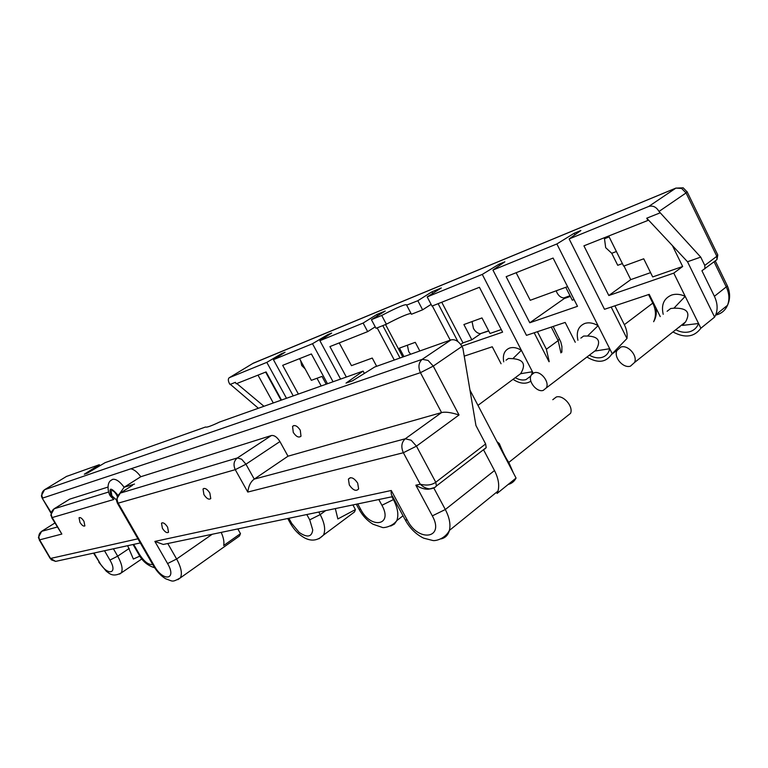 <?xml version="1.0" encoding="UTF-8"?>
<svg xmlns="http://www.w3.org/2000/svg" width="768" height="768" viewBox="0 0 768 768"><rect width="100%" height="100%" fill="white"/><g stroke="black" fill="none" stroke-linecap="round" stroke-linejoin="round"><path stroke-width="1.15" d="M715.987 260.371L716.957 259.632L716.822 256.291L717.792 254.986L687.226 192.01L683.184 187.824L675.888 188.122L681.562 188.419L686.054 192.941L659.011 211.459L700.723 257.117L704.774 265.43L716.822 256.291L686.054 192.941L687.043 191.587M286.493 398.285L266.822 362.371L229.45 377.626L253.277 363.178L676.022 188.035M258.374 408.259L229.421 383.539C228.115 380.957 227.99 379.066 229.037 377.885L229.45 377.626M263.962 406.282L236.822 383.539M281.51 400.061L266.083 371.923L236.189 383.789L235.392 382.33L229.949 384.499M266.822 362.371L281.434 353.741L285.062 352.243L273.437 359.674L312.499 343.718L327.619 334.733L331.68 333.062L319.882 340.704L363.12 323.059L376.886 314.458L385.238 311.03L371.414 319.67L381.725 315.456C397.834 307.037 406.214 303.562 406.867 305.03L417.84 300.72L431.904 291.821L441.293 287.962L427.181 296.899L482.275 274.406L499.018 264.202L504.854 261.802L492.931 270.058L556.867 243.955L574.176 233.27L580.886 230.515L569.146 238.944L648.73 206.448C652.906 205.306 656.333 206.976 659.011 211.459M715.622 315.101C721.248 313.805 725.203 310.531 727.507 305.29C729.715 299.578 729.293 293.453 726.259 286.906L714.403 296.294L701.923 270.749L716.957 259.632L717.792 254.976L716.957 253.258M704.928 268.79L704.774 265.43M660.25 316.589L649.219 294.355L604.502 309.293L569.146 238.944M614.899 305.818L624.346 324.672C626.678 329.434 627.552 334.042 626.966 338.515L611.501 354.499C605.837 362.563 597.677 363.427 587.011 357.082M575.261 342.259L565.181 322.426L526.474 335.357L492.931 270.058M464.227 356.141L492.269 346.771L501.072 363.754M346.33 377.05L329.923 346.598L367.68 331.622L375.235 326.851M363.12 323.059L367.68 331.622M319.882 340.704L340.598 379.085M400.003 358.003L382.81 325.613M377.606 315.802L376.886 314.458M394.282 360.038L377.174 327.85M339.235 342.902L351.466 365.654L372.25 358.061L376.646 366.298M371.414 319.67L376.013 328.31L386.362 324.211C398.813 317.645 407.021 314.045 410.986 313.392M402.778 357.024L385.546 324.538M450.24 340.176L432.336 305.971M403.949 356.611L399.446 348.115L415.267 342.326L419.827 350.976M410.63 354.23L408.691 351.6L407.395 345.206M457.92 341.597L438.106 303.677M432.72 293.386L431.904 291.821M417.84 300.72L422.621 309.821L431.098 304.387M422.621 309.821L411.446 314.256L406.704 305.261M381.725 315.456L386.362 324.211M427.181 296.899L432 306.106L479.424 287.29L502.589 332.141L461.837 346.186M460.704 344.419L462.97 342.874L441.744 302.237M462.97 342.874L471.83 339.792L463.891 324.547L481.987 317.933L490.032 333.466L501.254 329.568M488.64 330.768L480.259 333.715C477.466 333.322 475.2 331.546 473.453 328.397L472.042 321.571M480.259 333.715L488.765 330.998M471.83 339.792L480.374 333.946M482.275 274.406L521.386 350.314C517.162 347.722 513.254 346.954 509.664 348.038C504.48 350.17 502.502 354.778 503.722 361.853M530.842 381.197C525.83 384.365 519.955 383.779 513.206 379.45M531.667 374.448L532.435 371.75L533.174 373.181M515.453 377.798C519.226 379.891 522.73 380.496 525.984 379.613L530.803 376.07M506.035 360.192L508.464 358.445L512.832 358.675L521.386 350.314L532.435 371.75L520.608 373.709L477.965 405.379M512.832 358.675C523.622 359.549 526.214 364.56 520.608 373.709M549.024 361.738L534.173 332.784M499.642 265.411L499.018 264.202M537.408 331.699L546.384 349.229L549.216 361.603M529.786 322.762L577.498 306.317L553.094 258.058L506.16 276.682L529.786 322.762L564.23 298.57L570.365 296.39M556.867 243.955L598.07 325.67C593.376 322.934 588.97 322.186 584.861 323.434C578.362 326.189 576.058 331.805 577.93 340.282M589.469 355.219C593.875 357.715 598.061 358.435 602.026 357.379C606.096 356.083 608.659 353.203 609.706 348.72L612.048 353.366M592.042 353.146L595.718 350.342C601.382 341.251 598.656 336.48 587.53 336.029L583.651 336.038L580.867 338.102M587.53 336.029L598.07 325.67L609.706 348.72L595.123 351.024M534.144 372.778L531.264 375.053C527.424 380.822 536.65 392.678 543.226 390.403L546.269 387.955C549.955 382.09 540.576 370.378 534.144 372.778M626.966 338.515L611.184 307.066M574.934 234.787L574.176 233.27M676.061 329.904C680.822 332.304 685.402 332.899 689.798 331.709C694.013 330.403 696.931 327.677 698.563 323.51L700.877 328.224C694.262 337.075 685.066 338.371 673.277 332.112M659.77 212.995L646.752 218.189L647.875 220.454L583.92 245.837L608.813 295.517L673.776 273.12L685.2 296.352C680.429 294.154 675.926 293.702 671.693 295.018C663.878 298.339 661.046 304.762 663.197 314.314M646.752 218.189L687.514 261.744L700.723 257.117M647.875 220.454L648.49 220.042M608.678 236.006L623.664 266.131L643.728 258.797L652.694 276.922L682.656 266.496L672.403 245.597M700.877 328.224L714.614 317.098L687.514 261.744M673.776 273.12L682.656 266.496M673.92 308.198C686.995 307.834 690.874 312.413 685.546 321.946L682.435 325.43L698.563 323.51L685.2 296.352L673.92 308.198L670.694 308.506L667.094 311.29M630.451 366.163L634.579 362.458C637.824 355.594 627.888 344.486 620.842 347.069L616.925 350.515C613.45 357.283 623.222 368.621 630.451 366.163M679.066 327.101L679.805 326.928M608.813 295.517L630.758 279.619L650.573 272.64M623.99 266.016L630.758 279.619M604.051 237.84L604.493 238.733L609.12 236.899M604.493 238.733L605.683 247.68L611.75 253.286L617.731 265.296L622.397 263.578M611.75 253.286L616.397 251.52M714.403 296.294C717.485 302.909 717.926 309.072 715.747 314.803L714.614 317.098M567.552 286.646L530.237 300.288L516.144 272.717M565.766 287.299L572.285 300.192L574.08 299.558M570.029 295.718L563.894 297.907C561.139 297.811 558.845 296.093 557.011 292.771L556.205 290.794M563.894 297.907L564.23 298.57M328.003 335.443L327.619 334.733M273.293 402.97L258 375.13M281.059 400.214L265.642 372.096M281.77 354.355L281.434 353.741M273.437 359.674L293.232 395.894M298.368 394.07L282.682 365.338L311.376 353.962L327.504 383.731M312.499 343.718L333.062 381.763M326.218 384.192L322.013 376.426L311.347 380.333L299.558 358.646M305.098 368.842L301.699 365.491L300.662 360.662M317.002 378.259L321.187 385.978M119.875 493.296L124.147 487.248L140.784 476.726L271.402 435.523C274.32 435.13 277.171 437.146 279.926 441.562L288 456.202L441.562 412.589L420.432 372.672L433.258 366.106L459.024 414.979C451.027 412.416 445.21 411.629 441.562 412.589L405.293 438.768C401.482 442.282 400.838 446.938 403.363 452.726L420.278 484.243C426.595 485.76 431.76 485.098 435.763 482.256L485.635 443.952L486.202 447.619L484.646 449.088M288 456.202L254.246 479.117C250.742 481.584 248.592 485.894 247.776 492.058L235.267 469.67L245.942 464.208L241.68 459.235L237.379 457.939L120.259 493.114L116.458 499.459M117.744 495.446L117.158 494.323C110.573 486.979 108.586 487.574 111.187 496.109L113.77 499.498L52.186 517.565L61.843 534.058L39.706 539.837C38.112 536.41 38.755 533.578 41.626 531.331L38.429 537.37M38.496 537.85L51.293 559.805L55.613 561.389L58.08 560.851M271.402 435.523L237.379 457.939C233.798 460.925 233.098 464.832 235.267 469.67L118.166 503.155C116.294 499.056 116.986 495.715 120.259 493.114L132.538 485.318M50.899 515.501L52.186 517.565C50.534 513.994 51.197 511.066 54.163 508.771L50.822 514.925M128.016 469.747L42.682 498.067C41.107 494.659 41.741 491.875 44.582 489.715L41.405 495.658M335.338 508.589L337.862 518.947L355.44 509.587L352.896 504.931M355.44 509.587L354.547 511.92L349.344 515.798M66.451 476.458L99.331 464.707L84.317 474.211L87.427 473.126L105.12 462.653L205.574 426.998C206.477 427.69 211.152 426.029 219.59 422.026L363.101 371.098L364.349 373.43M485.635 443.952L475.939 425.51L462.883 348.192L461.971 346.435C458.794 341.242 455.146 339.062 451.046 339.888L374.726 366.979L352.31 380.918L346.022 383.107L363.101 371.098M325.69 510.595L320.198 514.608L309.725 519.83L312.739 529.93C311.789 537.082 307.277 537.917 299.203 532.435L291.763 523.45L288.883 518.275M128.15 469.661L130.781 468.826C133.978 469.363 137.309 471.994 140.784 476.726M130.781 468.826L420.432 372.672C417.974 366.989 418.589 362.534 422.266 359.318L451.046 339.888M469.968 390.115L516.067 478.061C514.368 481.392 511.718 483.533 508.138 484.483M407.414 520.358L391.267 490.493C390.979 493.565 391.363 495.456 392.419 496.166L405.062 519.552L407.414 520.358C418.56 542.525 444.989 538.598 432.326 515.875L415.843 485.194C420.326 487.987 424.426 489.331 428.122 489.245L431.99 488.592M203.914 494.602L203.03 489.014C204.864 487.661 207.139 488.995 209.846 493.027L210.749 498.586C208.906 499.978 206.63 498.643 203.914 494.602M349.334 485.021L348.413 479.126C350.87 476.477 353.952 477.802 357.677 483.091L358.627 488.918C356.17 491.635 353.078 490.33 349.334 485.021M162.422 528.346L161.501 523.238C163.104 522.154 165.139 523.45 167.606 527.146L168.528 532.234C166.934 533.347 164.89 532.051 162.422 528.346M116.534 500.678L117.389 503.165L118.166 503.155L154.33 565.939C163.19 582.067 177.274 579.974 167.578 563.549L154.867 541.411L163.296 544.454L166.819 543.725M221.194 532.387C223.555 537.658 224.381 542.045 223.68 545.52L240.48 533.645L237.821 528.922M240.48 533.645L239.462 536.016L236.678 537.984M127.642 545.702L133.363 559.037L139.834 556.109M99.331 464.707L99.917 465.734M51.12 512.486L42.192 498.134L50.947 513.101M61.843 534.058L51.658 517.594M116.438 499.901L111.926 495.888L111.034 490.867C112.464 490.051 114.25 491.28 116.4 494.544L117.235 496.32M79.968 522.374L79.046 517.747C80.314 517.066 81.946 518.246 83.952 521.29L84.864 525.907C83.606 526.598 81.965 525.418 79.968 522.374M113.77 499.498L110.477 496.176M54.154 508.771L69.658 499.162L54.163 508.771L108.624 492.029M107.914 487.094L69.658 499.162M137.923 538.81L50.65 558.422L55.613 561.389L140.304 542.938M238.282 528.826L238.262 529.709M293.27 432.403L292.57 426.394C294.787 424.608 297.35 425.885 300.278 430.224L300.998 436.195C298.781 438.019 296.208 436.762 293.27 432.403M483.504 449.702L494.486 470.554C498.394 478.253 499.565 485.088 498.01 491.069L497.117 493.421L496.512 492.278M428.122 489.245L429.936 488.861C433.085 488.496 435.254 487.546 436.426 485.99L434.928 487.421L429.936 488.861C426.691 488.794 423.475 487.258 420.278 484.243L415.843 485.194M497.117 493.421L516.067 478.061M513.254 472.694L508.819 462.403C506.083 458.669 502.915 452.39 499.325 443.578L497.04 441.754M565.795 417.13L570.557 413.338C573.59 406.416 563.251 394.627 556.272 397.018L552.787 399.706M459.024 414.979L416.458 446.16L403.363 452.726L247.776 492.058M648.73 206.448L675.888 188.122L252.854 363.437M714.067 261.83L726.259 286.906L727.344 285.802L727.008 285.12M648.566 294.576L652.8 303.11L624.346 324.672M560.928 352.906L558.173 340.608L546.384 349.229M559.45 338.803L558.173 340.608L551.27 327.072M653.347 302.669L652.8 303.11C656.026 310.003 656.294 316.205 653.616 321.725M279.926 441.562L245.942 464.208L254.246 479.117L405.293 438.768L411.168 440.237L416.458 446.16L435.763 482.256L436.426 485.99L486.202 447.619M461.971 346.435L433.258 366.106L428.074 360.413L422.266 359.318L44.582 489.715L66.797 476.246M394.022 499.142L393.427 499.594C397.747 507.936 398.88 514.934 396.826 520.579L394.397 524.093L390.739 526.032M391.92 496.79L393.427 499.594L381.926 505.277C393.35 525.562 370.954 529.411 360.806 509.53L357.744 503.914M356.275 504.221L358.915 509.059L360.806 509.53M378.806 499.526L381.926 505.277M318.787 512.035L320.198 514.608C324.672 523.152 325.757 529.978 323.482 535.094L319.018 538.742M287.722 518.515L290.294 523.142L291.763 523.45M306.797 514.541L309.725 519.83M391.267 490.493L154.867 541.411M167.578 563.549L176.63 559.008L167.77 543.523M212.237 534.25L176.63 559.008C181.229 567.485 182.467 573.773 180.346 577.872L239.462 536.016M152.669 564.403C148.675 565.181 144.23 561.773 139.334 554.17L133.69 544.387M133.066 544.522L138.576 554.074L139.334 554.17M57.187 527.05L41.626 531.331L54.835 523.027L41.587 531.341M134.515 484.061L124.147 487.248C119.76 481.421 115.93 478.781 112.637 479.338L111.494 480.077C106.138 482.573 108.067 493.277 110.448 496.138M154.33 565.939L153.466 565.795L117.418 503.213M177.84 579.686L180.346 577.872C171.648 582.778 172.934 581.146 165.763 578.832C161.03 575.99 156.941 571.661 153.514 565.862M494.486 470.554L445.315 509.52L433.853 488.093M432.326 515.875L445.315 509.52C449.424 517.44 450.787 524.41 449.414 530.41L498.01 491.069M441.024 538.915C445.344 537.898 448.147 535.066 449.414 530.41C445.037 538.944 435.542 541.104 432.864 540.509L423.696 538.176C416.179 534.49 410.112 528.547 405.485 520.349M93.533 553.133L99.398 562.214L94.042 553.018M104.506 550.742L109.939 560.093C118.406 574.272 107.213 576.192 99.398 562.214M113.424 548.794L117.686 556.157L109.939 560.093M129.226 548.429L117.686 556.157C121.997 564.048 123.149 569.674 121.123 573.024L119.597 574.08M715.344 261.11L727.344 285.802C730.272 292.589 730.33 299.088 727.507 305.29L715.747 314.803M561.859 352.214L561.917 346.56L560.784 341.885L553.152 326.438M595.718 350.342L546.269 387.955M611.501 354.499L617.098 350.17M655.997 308.016C656.842 313.066 656.064 317.616 653.664 321.677M685.546 321.946L634.579 362.458M359.174 509.539C362.736 515.866 367.334 520.752 372.97 524.198L382.416 527.462C382.829 528.029 391.997 527.155 396.826 520.579L403.027 515.779M290.448 523.421C294.01 529.632 298.502 534.326 303.926 537.514C308.064 539.923 315.811 542.765 323.482 535.094L354.547 511.92M392.669 496.637L163.296 544.454M138.605 554.122C142.262 561.091 147.619 565.642 154.675 567.763M41.462 496.138L42.192 498.134M39.226 539.837L50.15 558.394M292.57 426.394L293.856 425.539M98.784 562.147L106.416 571.382C108.893 572.746 112.147 577.718 121.123 573.024L141.869 558.902M348.413 479.126L350.41 477.677M203.03 489.014L203.923 488.419M161.501 523.238L162.173 522.797M570.557 413.338L508.819 462.403"/></g></svg>
